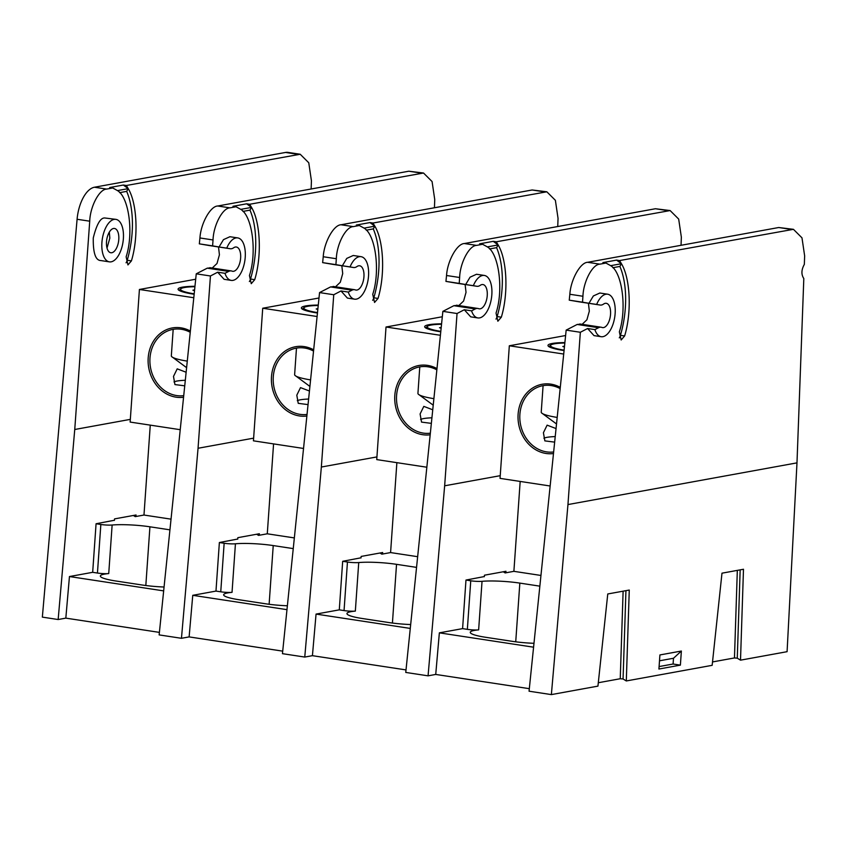 <?xml version="1.0" encoding="UTF-8"?>
<svg xmlns="http://www.w3.org/2000/svg" width="847" height="847" viewBox="0 0 847 847"><rect width="100%" height="100%" fill="white"/><g stroke="black" fill="none" stroke-linecap="round" stroke-linejoin="round"><path stroke-width="1.27" d="M237.7 539.19L237.859 537.665L259.362 533.748L259.309 535.251M282.707 651.142L189.125 636.902L181.459 638.299L198.05 448.264L253.634 438.143M133.35 515.474L135.245 516.628L143.979 515.04L150.268 425.13M217.679 272.205L224.095 279.309L231.263 280.399A21.493 10.46 98.7 0 0 244.836 260.728A21.493 10.46 98.7 0 0 237.732 237.912A21.493 10.46 98.7 0 0 226.742 248.139L230.225 248.743A15.352 7.475 98.7 0 0 230.299 248.753A15.352 7.475 98.7 0 0 233.656 247.779A12.282 5.971 -81.3 0 1 236.345 247.017A12.282 5.971 -81.3 0 1 240.41 260.05A12.282 5.971 -81.3 0 1 232.65 271.294A12.282 5.971 -81.3 0 1 232.025 271.125A15.352 7.475 98.7 0 0 231.242 270.913A15.352 7.475 98.7 0 0 228.648 271.411L224.974 273.316L217.679 272.205L210.437 275.984L196.25 273.825L159.141 634.901L181.459 638.299M237.732 237.912L229.929 236.715L223.449 239.648L219.055 246.975L212.608 245.874L213.031 239.955L199.934 237.965L199.331 243.851L212.608 245.874M198.05 448.264L210.437 275.984M434.437 207.759L434.744 199.596L432.076 181.544L423.521 173.021L249.664 204.265L251.538 207.409C260.463 222.105 261.956 256.006 254.725 279.669L251.252 283.681L249.442 275.54C257.096 252.29 252.364 216.08 240.781 209.368L236.017 206.753L229.95 207.854C222.592 207.949 213.465 225.291 213.031 239.955M249.378 281.553A6.141 2.986 98.7 0 0 250.521 279.023A64.478 31.381 98.7 0 0 249.981 210.13L251.538 207.409L246.646 203.809L232.999 206.287L236.017 206.753M246.646 203.809L249.664 204.265M249.981 210.13L242.951 211.411M212.226 268.023L217.001 263.491L219.415 254.809L218.515 246.953M209.315 245.556L199.331 243.851M199.934 237.965C200.824 223.364 210.437 206.096 217.753 206.001L229.95 207.854M421.023 173.063L408.826 171.21L217.753 206.001M408.826 171.21L423.521 173.021M196.25 273.825L207.261 268.16L210.638 267.874M163.672 590.888L69.454 576.542L65.822 618.13L159.405 632.381M114.409 520.259L96.071 523.753L92.672 572.318L69.454 576.542M100.846 524.484A9.211 1.323 4 0 0 112.132 525.013L108.734 573.578A9.211 1.323 -176 0 1 97.447 573.048L100.846 524.484L96.071 523.753M169.94 529.851L149.93 526.802A30.852 4.447 4 0 0 112.132 525.013M143.979 515.04L171.041 519.158M108.734 573.578A30.852 4.447 4 0 0 100.348 576.024A30.852 4.447 4 0 0 115.721 580.978L142.232 585.012A30.852 4.447 4 0 0 164.064 587.013M97.447 573.048L92.672 572.318M226.742 248.139L219.055 246.975M251.538 207.409L240.781 209.368M224.974 273.316A21.493 10.46 98.7 0 0 231.263 280.399M311.135 188.997L311.431 180.835L308.763 162.772L300.219 154.26L126.351 185.493L128.225 188.637C137.161 203.344 138.654 237.234 131.412 260.897L127.939 264.92L126.139 256.779C133.794 233.528 129.051 197.309 117.479 190.596L112.715 187.981L106.648 189.082C99.3 189.188 90.163 206.52 89.729 221.194L74.748 429.493L58.157 619.528L42.35 617.124L77.088 219.267A30.704 14.939 -81.3 0 1 94.451 187.229L106.648 189.082M130.332 419.371L74.748 429.493M115.88 219.362L104.859 217.986C100.528 217.594 96.664 224.243 93.276 237.943C93.022 252.893 95.531 260.421 100.793 260.548L109.411 261.861A21.493 10.46 98.7 0 0 123.376 238.653A21.493 10.46 98.7 0 0 115.88 219.362A21.493 10.46 98.7 0 0 114.133 219.394A21.493 10.46 98.7 0 0 102.074 240.802A21.493 10.46 98.7 0 0 109.411 261.861M126.076 262.782A6.141 2.986 98.7 0 0 127.219 260.262A64.478 31.381 98.7 0 0 126.669 191.369L128.225 188.637L123.334 185.038L109.697 187.526L112.715 187.981M136.007 516.49L136.06 514.987L114.557 518.893L114.398 520.418M65.822 618.13L58.157 619.528M297.71 154.302L285.513 152.449L94.451 187.229M285.513 152.449A30.704 14.939 -81.3 0 1 288.012 152.396L300.219 154.26M123.334 185.038L126.351 185.493M119.639 192.65L126.669 191.369M117.479 190.596L128.225 188.637M118.781 239.489A12.282 5.971 98.7 0 0 114.493 228.468A12.282 5.971 98.7 0 0 106.743 239.712A12.282 5.971 98.7 0 0 110.798 252.755A12.282 5.971 98.7 0 0 118.781 239.489M107.018 248.044L109.835 238.134L109.316 232.099M195.699 279.224L139.416 289.473L130.142 422.071L180.231 429.694M183.566 397.254A35.119 30.259 79.7 0 1 148.193 357.889A35.119 30.259 79.7 0 1 190.374 331.05M139.416 289.473L193.794 297.742M194.154 294.248A31.551 4.553 -176 0 1 193.783 294.195A31.551 4.553 -176 0 1 178.929 290.288A31.551 4.553 -176 0 1 194.969 286.286M190.247 332.31A33.584 28.936 -100.3 0 0 172.968 329.377A33.584 28.936 -100.3 0 0 149.983 358.006A33.584 28.936 -100.3 0 0 183.735 395.655M184.741 385.83L174.937 384.58L173.497 376.428L177.203 368.847L186.139 372.246M185.313 380.271A30.016 4.33 4 0 0 173.995 381.912M180.305 289.261A30.016 4.33 4 0 0 179.532 290.15A30.016 4.33 4 0 0 179.797 290.786M173.18 329.345L171.327 355.846A33.615 4.849 4 0 0 171.645 356.587A33.615 4.849 4 0 0 187.282 361.118M194.598 289.886L192.915 290.193L194.514 290.701M194.926 286.71A29.01 4.182 4 0 0 180.94 288.721A29.01 4.182 4 0 0 194.196 293.835M361.002 557.961L361.161 556.426L382.664 552.519L382.611 554.023M406.009 669.913L312.427 655.673L304.761 657.06L321.352 467.025L376.936 456.914M256.652 534.245L258.547 535.389L267.281 533.801L273.57 443.902M340.992 290.966L347.397 298.08L354.565 299.171A21.493 10.46 98.7 0 0 368.138 279.499A21.493 10.46 98.7 0 0 361.034 256.673A21.493 10.46 98.7 0 0 350.044 266.911L353.538 267.504A15.352 7.475 98.7 0 0 353.601 267.514A15.352 7.475 98.7 0 0 356.958 266.551A12.282 5.971 -81.3 0 1 359.647 265.778A12.282 5.971 -81.3 0 1 363.712 278.822A12.282 5.971 -81.3 0 1 355.952 290.066A12.282 5.971 -81.3 0 1 355.327 289.896A15.352 7.475 98.7 0 0 354.544 289.685A15.352 7.475 98.7 0 0 351.95 290.182L348.286 292.077L340.992 290.966L333.739 294.745L319.552 292.586L282.453 653.672L304.761 657.06M361.034 256.673L353.231 255.487L346.762 258.409L342.357 265.746L335.91 264.645L336.333 258.727L323.236 256.736L322.633 262.623L335.91 264.645M321.352 467.025L333.739 294.745M557.739 226.53L558.046 218.367L555.378 200.305L546.823 191.793L372.966 223.036L374.84 226.17C383.765 240.876 385.258 274.767 378.027 298.43L374.554 302.453L372.744 294.311C380.398 271.061 375.666 234.841 364.083 228.129L359.319 225.514L353.252 226.625C345.904 226.721 336.767 244.052 336.333 258.727M372.68 300.314A6.141 2.986 98.7 0 0 373.834 297.795A64.478 31.381 98.7 0 0 373.283 228.902L374.84 226.17L369.948 222.57L356.301 225.058L359.319 225.514M369.948 222.57L372.966 223.036M373.283 228.902L366.253 230.183M335.539 286.794L340.303 282.252L342.717 273.581L341.817 265.725M332.627 264.328L322.633 262.623M323.236 256.736C324.126 242.136 333.739 224.868 341.055 224.762L353.252 226.625M544.325 191.835L532.128 189.982L341.055 224.762M532.128 189.982L546.823 191.793M319.552 292.586L330.563 286.921L333.94 286.635M286.974 609.66L192.756 595.314L189.125 636.902M237.711 539.031L219.373 542.525L215.974 591.09L192.756 595.314M224.148 543.255A9.211 1.323 4 0 0 235.434 543.785L232.036 592.349A9.211 1.323 -176 0 1 220.749 591.809L224.148 543.255L219.373 542.525M293.242 548.612L273.232 545.574A30.852 4.447 4 0 0 235.434 543.785M267.281 533.801L294.343 537.919M232.036 592.349A30.852 4.447 4 0 0 223.65 594.785A30.852 4.447 4 0 0 239.023 599.74L265.535 603.784A30.852 4.447 4 0 0 287.366 605.774M220.749 591.809L215.974 591.09M350.044 266.911L342.357 265.746M374.84 226.17L364.083 228.129M348.286 292.077A21.493 10.46 98.7 0 0 354.565 299.171M484.304 576.722L484.463 575.198L505.966 571.28L505.913 572.794M529.311 688.675L435.729 674.434L428.063 675.832L444.654 485.797L500.238 475.675M379.954 553.006L381.849 554.16L390.583 552.572L396.872 462.663M464.294 309.737L470.699 316.842L477.867 317.932A21.493 10.46 98.7 0 0 491.44 298.26A21.493 10.46 98.7 0 0 484.336 275.444A21.493 10.46 98.7 0 0 473.346 285.683L476.84 286.275A15.352 7.475 98.7 0 0 476.903 286.286A15.352 7.475 98.7 0 0 480.26 285.323A12.282 5.971 -81.3 0 1 482.949 284.55A12.282 5.971 -81.3 0 1 487.014 297.593A12.282 5.971 -81.3 0 1 479.254 308.827A12.282 5.971 -81.3 0 1 478.629 308.668A15.352 7.475 98.7 0 0 477.846 308.456A15.352 7.475 98.7 0 0 475.252 308.943L471.588 310.849L464.294 309.737L457.041 313.517L442.865 311.357L405.755 672.433L428.063 675.832M484.336 275.444L476.533 274.259L470.064 277.181L465.67 284.507L459.212 283.406L459.635 277.498L446.549 275.508L445.935 281.384L459.212 283.406M444.654 485.797L457.041 313.517M681.041 245.302L681.348 237.128L678.68 219.077L670.136 210.564L496.268 241.797L498.142 244.942C507.067 259.637 508.56 293.538 501.329 317.202L497.856 321.225L496.046 313.072C503.7 289.833 498.968 253.613 487.385 246.9L482.621 244.285L476.554 245.386C469.206 245.482 460.069 262.824 459.635 277.498M495.993 319.086A6.141 2.986 98.7 0 0 497.136 316.556A64.478 31.381 98.7 0 0 496.586 247.663L498.142 244.942L493.25 241.342L479.603 243.82L482.621 244.285M493.25 241.342L496.268 241.797M496.586 247.663L489.555 248.944M458.841 305.555L463.605 301.024L466.03 292.342L465.119 284.486M455.93 283.089L445.935 281.384M446.549 275.508C447.428 260.897 457.041 243.64 464.357 243.534L476.554 245.386M667.627 210.607L655.43 208.743L464.357 243.534M655.43 208.743L670.136 210.564M442.865 311.357L453.865 305.693L457.242 305.407M410.276 628.421L316.058 614.086L312.427 655.673M361.023 557.792L342.675 561.296L339.287 609.851L316.058 614.086M347.45 562.016A9.211 1.323 4 0 0 358.736 562.556L355.338 611.111A9.211 1.323 -176 0 1 344.051 610.581L347.45 562.016L342.675 561.296M416.544 567.384L396.534 564.335A30.852 4.447 4 0 0 358.736 562.556M390.583 552.572L417.645 556.691M355.338 611.111A30.852 4.447 4 0 0 346.952 613.556A30.852 4.447 4 0 0 362.325 618.511L388.837 622.545A30.852 4.447 4 0 0 410.668 624.546M344.051 610.581L339.287 609.851M473.346 285.683L465.67 284.507M498.142 244.942L487.385 246.9M471.588 310.849A21.493 10.46 98.7 0 0 477.867 317.932M319.001 297.996L262.718 308.234L253.444 440.832L303.533 448.455M306.868 416.015A35.119 30.259 79.7 0 1 271.495 376.65A35.119 30.259 79.7 0 1 313.676 349.822M262.718 308.234L317.096 316.513M317.456 313.019A31.551 4.553 -176 0 1 317.085 312.967A31.551 4.553 -176 0 1 302.231 309.06A31.551 4.553 -176 0 1 318.271 305.058M313.549 351.071A33.584 28.936 -100.3 0 0 296.27 348.149A33.584 28.936 -100.3 0 0 273.285 376.777A33.584 28.936 -100.3 0 0 307.038 414.427M308.043 404.601L298.239 403.341L296.799 395.2L300.505 387.619L309.441 391.018M308.615 399.043A30.016 4.33 4 0 0 297.297 400.684M303.607 308.033A30.016 4.33 4 0 0 302.834 308.911A30.016 4.33 4 0 0 303.099 309.557M296.482 348.117L294.629 374.607A33.615 4.849 4 0 0 294.947 375.359A33.615 4.849 4 0 0 310.584 379.89M317.911 308.647L316.217 308.954L317.826 309.473M318.228 305.481A29.01 4.182 4 0 0 304.242 307.482A29.01 4.182 4 0 0 317.498 312.596M442.303 316.757L386.02 327.006L376.746 459.603L426.846 467.226M430.17 434.786A35.119 30.259 79.7 0 1 394.808 395.422A35.119 30.259 79.7 0 1 436.978 368.593M386.02 327.006L440.398 335.285M440.758 331.791A31.551 4.553 -176 0 1 440.387 331.728A31.551 4.553 -176 0 1 425.533 327.831A31.551 4.553 -176 0 1 441.573 323.829M436.851 369.843A33.584 28.936 -100.3 0 0 419.583 366.92A33.584 28.936 -100.3 0 0 396.587 395.538A33.584 28.936 -100.3 0 0 430.34 433.188M431.345 423.362L421.541 422.113L420.101 413.961L423.807 406.38L432.743 409.779M431.917 417.804A30.016 4.33 4 0 0 420.61 419.445M426.909 326.804A30.016 4.33 4 0 0 426.136 327.683A30.016 4.33 4 0 0 426.401 328.318M419.784 366.878L417.931 393.379A33.615 4.849 4 0 0 418.259 394.13A33.615 4.849 4 0 0 433.886 398.662M441.213 327.418L439.519 327.725L441.128 328.234M441.531 324.242A29.01 4.182 4 0 0 427.555 326.254A29.01 4.182 4 0 0 440.8 331.368M565.605 335.528L509.322 345.777L500.048 478.375L550.148 485.998M553.483 453.547A35.119 30.259 79.7 0 1 518.11 414.194A35.119 30.259 79.7 0 1 560.28 387.354M509.322 345.777L563.7 354.046M564.06 350.552A31.551 4.553 -176 0 1 563.689 350.499A31.551 4.553 -176 0 1 548.835 346.592A31.551 4.553 -176 0 1 564.885 342.59M560.153 388.604A33.584 28.936 -100.3 0 0 542.885 385.681A33.584 28.936 -100.3 0 0 519.889 414.31A33.584 28.936 -100.3 0 0 553.642 451.959M554.647 442.134L544.854 440.885L543.414 432.732L547.12 425.152L556.045 428.55M555.219 436.576A30.016 4.33 4 0 0 543.912 438.217M550.211 345.565A30.016 4.33 4 0 0 549.438 346.444A30.016 4.33 4 0 0 549.703 347.09M543.086 385.65L541.233 412.15A33.615 4.849 4 0 0 541.561 412.891A33.615 4.849 4 0 0 557.188 417.423M564.515 346.179L562.821 346.487L564.43 347.005M564.843 343.014A29.01 4.182 4 0 0 550.857 345.025A29.01 4.182 4 0 0 564.102 350.139M594.89 329.61A21.493 10.46 98.7 0 0 601.169 336.704A21.493 10.46 98.7 0 0 614.742 317.032A21.493 10.46 98.7 0 0 607.638 294.205A21.493 10.46 98.7 0 0 596.648 304.444L600.142 305.036A15.352 7.475 98.7 0 0 600.205 305.047A15.352 7.475 98.7 0 0 603.562 304.084A12.282 5.971 -81.3 0 1 606.251 303.311A12.282 5.971 -81.3 0 1 610.316 316.355A12.282 5.971 -81.3 0 1 602.556 327.598A12.282 5.971 -81.3 0 1 601.931 327.429A15.352 7.475 98.7 0 0 601.148 327.217A15.352 7.475 98.7 0 0 598.554 327.715L594.89 329.61L587.596 328.509L580.343 332.278L566.167 330.118L529.057 691.205L551.365 694.604L597.94 686.123L607.765 593.969L629.268 590.052L626.304 680.956L712.158 665.329L721.983 573.175L743.486 569.258L740.511 660.162L787.085 651.682L796.985 462.864L803.814 278.536C801.146 274.534 801.315 269.812 804.332 264.391L804.65 255.9L801.982 237.848L793.438 229.325L619.57 260.569L621.444 263.713C630.369 278.409 631.862 312.31 624.631 335.963L621.158 339.986L619.348 331.844C627.002 308.594 622.27 272.374 610.687 265.672L605.933 263.046L599.856 264.158C592.508 264.253 583.371 281.585 582.937 296.259L569.851 294.269L569.248 300.156L582.514 302.178L582.937 296.259M551.365 694.604L567.956 504.568L796.985 462.864M681.369 651.036L659.908 654.943L658.924 669.035L680.385 665.128L673.09 664.016L673.492 658.257L681.369 651.036L680.385 665.128M503.266 571.778L505.151 572.932L513.885 571.333L520.174 481.435M587.596 328.509L594.001 335.613L601.169 336.704M607.638 294.205L599.835 293.02L593.366 295.952L588.972 303.279L582.514 302.178M567.956 504.568L580.343 332.278M619.295 337.858A6.141 2.986 98.7 0 0 620.438 335.327A64.478 31.381 98.7 0 0 619.888 266.434L621.444 263.713L616.552 260.103L602.905 262.591L605.933 263.046M616.552 260.103L619.57 260.569M619.888 266.434L612.857 267.716M582.143 324.327L586.907 319.785L589.332 311.114L588.421 303.258M579.232 301.86L569.248 300.156M569.851 294.269C570.73 279.669 580.343 262.401 587.659 262.295L599.856 264.158M790.929 229.368L778.732 227.515L587.659 262.295M778.732 227.515L793.438 229.325M566.167 330.118L577.167 324.465L580.544 324.179M533.578 647.193L439.36 632.847L435.729 674.434M740.162 569.862L737.271 658.183L740.511 660.162M737.271 658.183L734.465 657.939L737.324 570.38M712.518 661.941L734.465 657.939M625.944 590.655L623.064 678.976L626.304 680.956M623.064 678.976L620.248 678.733L623.117 591.174M598.3 682.735L620.248 678.733M484.325 576.563L465.977 580.057L462.589 628.622L439.36 632.847M470.752 580.788A9.211 1.323 4 0 0 482.038 581.317L478.64 629.882A9.211 1.323 -176 0 1 467.353 629.353L470.752 580.788L465.977 580.057M539.846 586.156L519.836 583.107A30.852 4.447 4 0 0 482.038 581.317M513.885 571.333L540.947 575.452M478.64 629.882A30.852 4.447 4 0 0 470.254 632.317A30.852 4.447 4 0 0 485.627 637.283L512.149 641.317A30.852 4.447 4 0 0 533.981 643.307M467.353 629.353L462.589 628.622M596.648 304.444L588.972 303.279M621.444 263.713L610.687 265.672M659.495 660.808L673.492 658.257M659.093 666.568L673.09 664.016M250.521 279.023L254.725 279.669M145.822 585.521L149.93 526.802M228.648 271.411L207.261 268.16M209.188 245.535L230.225 248.743M127.219 260.262L131.412 260.897M89.729 221.194L77.088 219.267M373.834 297.795L378.027 298.43M269.124 604.282L273.232 545.574M351.95 290.182L330.563 286.921M332.49 264.306L353.538 267.504M497.136 316.556L501.329 317.202M392.426 623.053L396.534 564.335M475.252 308.943L453.865 305.693M455.792 283.067L476.84 286.275M620.438 335.327L624.631 335.963M515.728 641.814L519.836 583.107M598.554 327.715L577.167 324.465M579.104 301.839L600.142 305.036M230.299 248.753L209.251 245.545M231.242 270.913L209.855 267.663M171.645 356.587L186.605 367.662M180.94 288.721L179.638 289.822M353.601 267.514L332.553 264.317M354.544 289.685L333.157 286.434M476.903 286.286L455.866 283.078M477.846 308.456L456.459 305.195M294.947 375.359L309.917 386.433M304.242 307.482L302.94 308.594M418.259 394.13L433.219 405.194M427.555 326.254L426.242 327.365M541.561 412.891L556.521 423.966M550.857 345.025L549.555 346.127M600.205 305.047L579.168 301.85M601.148 327.217L579.761 323.967"/></g></svg>
